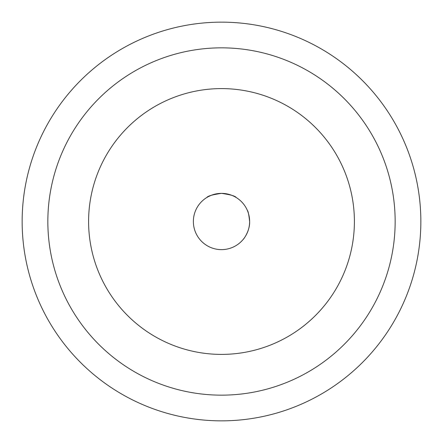 <?xml version="1.0" encoding="UTF-8"?>
<svg xmlns="http://www.w3.org/2000/svg" width="443" height="443" viewBox="0 0 443 443"><rect width="100%" height="100%" fill="white"/><g stroke="black" fill="none" stroke-linecap="round" stroke-linejoin="round"><path stroke-width="0.66" d="M243.207 239.392C243.334 239.646 250.062 230.797 249.63 221.5C248.877 214.678 248.124 210.995 247.371 210.453C248.13 211.012 248.883 214.7 249.63 221.5C250.062 230.803 243.329 239.646 243.207 239.392M218.526 193.525L215.835 193.945M211.195 195.324L208.049 196.792M221.5 193.369C212.59 194.654 207.717 196.016 206.881 197.467C207.728 196.016 212.601 194.649 221.5 193.369C230.41 194.654 235.283 196.016 236.119 197.467C235.288 196.022 230.415 194.654 221.5 193.369M249.63 221.5A28.13 28.13 0 0 1 221.5 249.63A28.13 28.13 0 0 1 193.369 221.5A28.13 28.13 0 0 1 221.5 193.369A28.13 28.13 0 0 1 249.63 221.5M354.4 221.5A132.9 132.9 0 0 0 221.5 88.6A132.9 132.9 0 0 0 88.6 221.5A132.9 132.9 0 0 0 221.5 354.4A132.9 132.9 0 0 0 354.4 221.5M22.15 221.5A199.35 199.35 0 0 0 221.5 420.85A199.35 199.35 0 0 0 420.85 221.5A199.35 199.35 0 0 0 221.5 22.15A199.35 199.35 0 0 0 22.15 221.5M47.844 221.5A173.656 173.656 0 0 0 221.5 395.156A173.656 173.656 0 0 0 395.156 221.5A173.656 173.656 0 0 0 221.5 47.844A173.656 173.656 0 0 0 47.844 221.5"/></g></svg>
